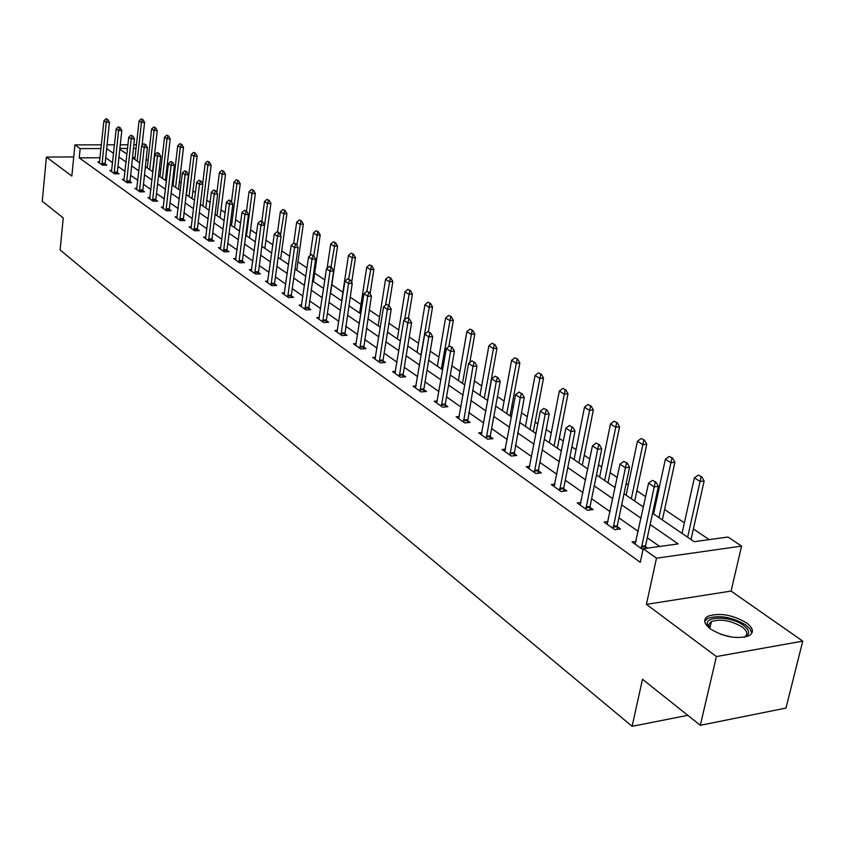 <?xml version="1.0" encoding="UTF-8"?>
<svg xmlns="http://www.w3.org/2000/svg" width="845" height="845" viewBox="0 0 845 845"><rect width="100%" height="100%" fill="white"/><g stroke="black" fill="none" stroke-linecap="round" stroke-linejoin="round"><path stroke-width="1.27" d="M746.452 622.828C732.509 614.759 719.729 612.54 708.11 616.185C702.924 619.343 703.674 623.589 710.36 628.923C724.059 637.067 736.872 639.39 748.765 635.905C754.268 632.63 753.497 628.279 746.452 622.828M652.583 513.264L694.199 541.698L727.978 537.029L741.593 546.102L656.491 558.186L643.203 548.732L678.165 543.905L650.143 524.534M731.073 591.077L646.414 604.365L716.412 656.554L700.315 725.306L785.998 708.068L802.75 641.133L731.073 591.077L741.593 546.102M709.187 539.628L693.386 528.949M684.365 522.854L664.614 509.514M655.804 503.567L654.812 502.891M645.664 496.712L636.866 490.776M628.268 484.956L626.145 483.53M617.209 477.488L610.101 472.693M601.693 467L598.524 464.866M589.799 458.972L584.265 455.233M576.026 449.677L571.896 446.878M563.361 441.122L559.295 438.365M551.246 432.925L546.197 429.524M537.864 423.894L535.16 422.067M527.28 416.743L521.397 412.761M513.242 407.258L511.827 406.297M504.106 401.09L497.441 396.58M481.682 385.933L474.288 380.937M459.965 371.272L451.895 365.811M438.935 357.055L430.232 351.182M418.539 343.281L409.255 337.007M398.777 329.93L388.932 323.286M379.595 316.981L369.244 309.988M360.984 304.401L350.157 297.091M342.912 292.19L331.842 284.723M324.839 279.991L314.667 273.115M306.988 267.928L297.968 261.834M289.666 256.225L281.734 250.87M272.829 244.849L265.932 240.191M256.479 233.801L250.553 229.808M240.571 223.059L235.586 219.689M225.108 212.613L220.999 209.835M210.067 202.451L206.793 200.244M195.427 192.565L192.945 190.885M181.168 182.932L179.446 181.77M173.933 178.041L173.014 177.429M167.289 173.552L166.275 172.876M160.846 169.201L159.399 168.229M148.076 160.582L146.122 159.261M716.412 656.554L802.75 641.133M73.747 156.916L46.412 157.075L71.857 176.045L74.941 144.896L101.421 144.844M700.315 725.306L642.496 679.253L632.113 726.299L60.111 249.909L63.248 217.947L42.25 201.216L46.412 157.075M632.113 726.299L687.798 715.335M135.031 157.519L132.422 157.54M100.08 157.73L79.24 157.857L640.288 562.316L643.203 548.732M659.681 546.462L647.291 537.769M638.25 531.42L618.952 517.879M610.111 511.69L591.627 498.719M583.008 492.667L565.294 480.235M556.855 474.32L539.87 462.405M531.621 456.617L515.334 445.188M507.264 439.527L491.621 428.552M483.72 423.007L468.7 412.466M460.969 407.047L446.519 396.918M438.946 391.594L425.067 381.855M417.641 376.648L404.29 367.279M397.013 362.178L384.158 353.157M377.028 348.151L364.649 339.468M357.657 334.557L345.732 326.202M338.866 321.375L327.374 313.315M320.635 308.594L309.566 300.82M302.943 296.172L292.264 288.684M285.758 284.121L275.459 276.896M269.069 272.407L259.13 265.436M252.845 261.031L243.244 254.292M237.075 249.962L227.801 243.455M221.728 239.198L212.771 232.914M206.803 228.72L198.142 222.647M192.269 218.528L183.904 212.655M178.126 208.599L170.025 202.927M164.342 198.934L156.505 193.442M150.906 189.512L143.333 184.189M137.819 180.323L130.489 175.179M125.049 171.366L117.951 166.391M112.607 162.631L105.731 157.814M99.647 161.881L97.798 161.891L102.414 165.176L106.829 165.134L105.129 163.93L105.16 165.155M111.772 170.468L109.882 170.489L114.603 173.848L119.06 173.806L117.328 172.581L117.36 173.827M124.194 179.277L122.261 179.298L127.109 182.742L131.609 182.689L129.845 181.432M136.932 188.298L134.957 188.329L139.932 191.868L144.463 191.794L142.668 190.516M149.998 197.561L147.981 197.593L153.072 201.216L157.656 201.131L155.818 199.832L155.85 201.163M163.391 207.057L161.332 207.099L166.571 210.817L171.186 210.711L169.317 209.391L169.349 210.754M177.144 216.795L175.042 216.848L180.407 220.661L185.066 220.545L183.164 219.193M190.917 228.139L191.266 226.777L189.111 226.851L194.625 230.78L199.325 230.643L197.381 229.27L197.413 230.696M205.398 238.438L205.768 237.065L203.56 237.128L209.222 241.163L213.965 241.015L211.979 239.61L212.01 241.078M220.281 249.032L220.661 247.638L218.401 247.691L224.221 251.831L229.006 251.673L226.978 250.226L227.009 251.736M235.966 258.464L233.653 258.538L239.631 262.795L244.469 262.615L242.388 261.147L242.42 262.689M251.704 269.608L249.338 269.692L255.486 274.076L260.366 273.875L258.243 272.375M267.886 281.068L265.457 281.174L271.784 285.673L276.706 285.452L274.541 283.92L274.572 285.547M284.543 292.856L282.05 292.972L288.557 297.598L293.532 297.366L291.314 295.792L291.345 297.472M301.676 304.992L299.13 305.119L305.827 309.883L310.844 309.629L308.573 308.024M319.325 317.488L316.706 317.625L323.614 322.536L328.673 322.251L326.36 320.614L326.381 322.378M337.514 330.353L334.821 330.511L341.929 335.571L347.041 335.264L344.675 333.585M356.252 343.619L353.485 343.788L360.815 349.006L365.98 348.668L363.551 346.946M375.581 357.287L372.729 357.488L380.292 362.864L385.51 362.505L383.017 360.741L383.038 362.674M395.513 371.399L392.587 371.61L400.393 377.166L405.653 376.764L403.097 374.958L403.128 376.954M416.099 385.954L413.078 386.186L421.137 391.922L426.45 391.499L423.831 389.64L423.852 391.7M437.34 400.984L434.235 401.238L442.558 407.163L447.924 406.709L445.23 404.797L445.262 406.931M459.3 416.511L456.099 416.786L464.697 422.912L470.116 422.416L467.348 420.461M481.999 432.555L478.692 432.862L487.586 439.189L493.057 438.671L490.216 436.654L490.237 438.935M505.479 449.149L502.067 449.487L511.267 456.036L516.781 455.476L513.866 453.406M529.773 466.324L526.245 466.693L535.772 473.475L541.349 472.873L538.349 470.749L538.371 473.189M554.943 484.1L551.289 484.512L561.164 491.536L566.784 490.882L563.699 488.695M581.011 502.521L577.241 502.976L587.476 510.253L593.148 509.556L589.968 507.306L589.99 509.947M608.051 521.608L604.143 522.115L614.759 529.657L620.484 528.917L617.22 526.593L617.23 529.34M636.116 541.423L632.049 541.972L642.992 549.746M647.619 548.13L645.485 546.62L645.485 548.426M646.414 604.365L656.491 558.186M79.24 157.857L80.169 148.614L74.941 144.896M119.789 149.238L126.93 154.107M132.39 157.835L139.752 162.874M145.298 166.655L152.913 171.862M158.543 175.707L166.412 181.083M172.126 184.992L180.26 190.547M186.08 194.519L194.487 200.265M200.392 204.3L209.095 210.257M215.105 214.355L224.105 220.503M230.21 224.675L239.536 231.044M245.747 235.29L255.401 241.892M264.834 248.335L270.907 203.402L267.516 203.465L261.76 246.233L271.72 253.035M278.142 257.429L288.504 264.506M295.042 268.974L305.795 276.315M312.449 280.867L323.593 288.483M330.374 293.109L341.929 301.01M348.848 305.732L360.836 313.928M367.881 318.745L380.334 327.247M387.517 332.159L400.456 341M407.776 345.996L421.222 355.185M428.7 360.287L442.674 369.846M450.3 375.053L464.834 384.982M472.63 390.305L487.755 400.646M495.709 406.075L511.468 416.849M519.591 422.394L536.015 433.612M544.317 439.294L561.429 450.987M569.931 456.786L587.782 468.986M596.475 474.922L615.107 487.649M624.001 493.733L643.457 507.032M136.034 148.424L133.415 148.435M127.542 148.456L119.874 148.488M107.093 144.822L114.498 144.812M120.265 144.801L127.933 144.78M133.816 144.77L136.436 144.759M101.03 148.551L80.169 148.614M641.059 518.249L621.677 504.845M612.805 498.708L594.246 485.864M585.585 479.875L567.798 467.57M559.327 461.719L542.279 449.92M533.998 444.195L517.636 432.872M509.535 427.274L493.829 416.416M485.907 410.923L470.823 400.498M463.06 395.122L448.568 385.098M440.963 379.849L427.031 370.205M419.574 365.051L406.181 355.787M398.872 350.728L385.975 341.813M378.813 336.859L366.403 328.272M359.378 323.413L347.411 315.143M340.524 310.368L329.001 302.404M322.23 297.725L311.118 290.036M304.485 285.441L293.764 278.037M287.247 273.526L276.906 266.376M270.495 261.939L260.524 255.042M254.229 250.68L244.596 244.025M238.406 239.737L229.101 233.304M223.017 229.101L214.028 222.879M208.039 218.739L199.357 212.739M193.473 208.662L185.076 202.853M179.277 198.85L171.165 193.23M165.462 189.291L157.603 183.851M151.994 179.974L144.4 174.714M138.865 170.891L131.514 165.81M126.063 162.039L118.955 157.117M113.579 153.41L106.692 148.635M101.97 163.381L105.15 163.36L109.449 122.314L106.259 122.293L101.97 164.859M105.15 163.36L105.129 163.941L101.949 163.972M106.09 118.701L107.79 119.472L106.09 118.701L103.924 120.74L99.383 163.022M107.262 119.472L106.259 122.293L103.924 120.74M109.449 122.314L107.79 119.472M142.034 145.488L144.59 122.451L141.453 122.44L139.066 120.909L134.82 159.494M142.953 119.641L141.231 118.881L142.953 119.641L144.59 122.451M137.186 161.12L141.453 122.44L142.425 119.641M139.066 120.909L141.231 118.881M744.265 637.225C748.258 634.584 747.529 631.152 742.068 626.937C730.936 620.452 720.701 618.667 711.374 621.582L709.768 628.479L707.92 625.913C702.29 615.878 730.65 615.54 743.537 625.395C750.17 630.655 750.349 634.627 744.075 637.299M711.374 621.582L708.691 624.539L709.589 628.3M751.765 633.433L750.307 629.282L745.818 625.004C731.981 616.977 719.296 614.769 707.751 618.403L704.688 621.339M114.149 172.031L117.36 171.989L121.796 130.5L118.575 130.5L114.149 173.521M117.36 171.989L117.328 172.591L114.128 172.623M118.384 126.834L120.117 127.627L118.384 126.834L116.187 128.905L111.487 171.63M119.589 127.627L118.575 130.5L116.187 128.905M121.796 130.5L120.117 127.627M132.221 135.992L130.996 135.179L132.221 135.992L131.207 138.897L134.461 138.897L129.876 182.71M123.909 180.46L128.757 137.27L131.207 138.897L126.634 182.404M130.996 135.179L128.757 137.27M134.461 138.897L132.76 135.992M152.586 171.641L157.244 130.563L154.086 130.563L151.635 128.979L147.252 167.997M155.586 127.722L153.832 126.94L155.586 127.722L157.244 130.563M149.671 169.644L154.086 130.563L155.058 127.722M151.635 128.979L153.832 126.94M165.409 180.397L170.215 138.876L167.025 138.876L164.511 137.26L159.98 176.7M168.546 136.003L166.75 135.2L168.546 136.003L170.215 138.876M162.472 178.39L167.025 138.876L168.007 136.003M164.511 137.26L166.75 135.2M145.182 144.569L143.914 143.734L145.182 144.569L144.157 147.516L147.442 147.505L142.699 191.826M136.626 189.523L141.643 145.847L144.157 147.516L139.425 191.509M143.914 143.734L141.643 145.847M147.442 147.505L145.731 144.569M152.554 199.293L155.85 199.23L160.761 156.346L157.445 156.357L152.554 200.846M155.85 199.23L155.818 199.842L152.522 199.906M157.181 152.512L159.018 153.367L157.181 152.512L154.867 154.646L149.681 198.807M158.469 153.367L157.445 156.357L154.867 154.646M160.761 156.346L159.018 153.367M166.021 208.852L169.338 208.778L174.419 165.409L171.081 165.43L166.011 210.426M169.338 208.778L169.317 209.402L165.99 209.475M170.785 161.522L172.665 162.388L170.785 161.522L168.43 163.666L163.074 208.324M172.116 162.398L171.081 165.43L168.43 163.666M174.419 165.409L172.665 162.388M178.538 189.375L183.513 147.4L180.302 147.41L177.714 145.752L173.045 185.615M181.823 144.484L179.996 143.661L181.823 144.484L183.513 147.4M175.591 187.358L180.302 147.41L181.284 144.484M177.714 145.752L179.996 143.661M192.016 198.575L197.149 156.135L193.906 156.156L191.266 154.455L186.428 194.762M195.438 153.188L193.579 152.343L195.438 153.188L197.149 156.135M189.037 196.547L193.906 156.156L194.899 153.188M191.266 154.455L193.579 152.343M205.831 208.018L211.134 165.102L207.87 165.124L205.155 163.381L202.642 183.893M209.412 162.124L207.511 161.258L209.412 162.124L211.134 165.102M202.842 205.979L207.87 165.124L208.863 162.124M205.155 163.381L207.511 161.258M186.111 171.662L184.749 170.764L186.111 171.662L185.076 174.746L188.446 174.714L183.196 220.598M176.816 218.105L182.351 172.94L185.076 174.746L179.827 220.249M184.749 170.764L182.351 172.94M188.446 174.714L186.671 171.662M220.006 217.704L225.499 174.302L222.193 174.334L219.404 172.549L216.88 192.744M223.745 171.281L221.802 170.394L223.745 171.281L225.499 174.302M216.996 215.644L222.193 174.334L223.196 171.292M219.404 172.549L221.802 170.394M194.023 228.731L197.413 228.636L202.853 184.263L199.452 184.305L194.012 230.347M197.413 228.636L197.381 229.28L193.991 229.365M199.093 180.249L201.057 181.168L199.093 180.249L196.653 182.446L191.266 226.777M200.487 181.179L199.452 184.305L196.653 182.446M202.853 184.263L201.057 181.168M234.551 227.643L240.233 183.745L236.896 183.787L234.044 181.95L231.498 201.828M238.47 180.682L236.473 179.774L238.47 180.682L240.233 183.745M231.519 225.573L236.896 183.787L237.91 180.693M234.044 181.95L236.473 179.774M208.599 239.072L212.01 238.977L217.651 194.075L214.207 194.128L208.588 240.709M212.01 238.977L211.979 239.621L208.567 239.726M213.817 189.998L215.834 190.949L213.817 189.998L211.345 192.227L205.768 237.065M215.253 190.959L214.207 194.128L211.345 192.227M217.651 194.075L215.834 190.949M249.486 237.846L255.359 193.442L252 193.494L249.064 191.614L246.497 211.229M253.574 190.347L251.546 189.417L253.574 190.347L255.359 193.442M246.444 235.766L252 193.494L253.014 190.357M249.064 191.614L251.546 189.417M223.566 249.697L227.009 249.592L232.85 204.163L229.375 204.226L223.555 251.356M227.009 249.592L226.978 250.236L223.534 250.352M228.953 200.022L231.012 200.983L228.953 200.022L226.428 202.261L220.661 247.638M230.431 200.994L229.375 204.226L226.428 202.261M232.85 204.163L231.012 200.983M268.541 200.276L267.031 199.314L268.541 200.276L267.516 203.465L264.506 201.532L261.844 221.379M269.101 200.265L270.907 203.402M264.506 201.532L267.031 199.314M238.955 260.63L242.43 260.492L248.472 214.524L244.976 214.598L238.934 262.299M242.43 260.492L242.388 261.158L238.913 261.285M244.511 210.32L246.613 211.313L244.511 210.32L241.945 212.581L235.575 259.911M246.032 211.324L244.976 214.598L241.945 212.581M248.472 214.524L246.613 211.313M280.593 259.098L286.888 213.637L283.466 213.722L280.36 211.725L277.604 231.815L276.97 231.805L279.167 232.85L277.561 231.783M285.061 210.458L282.938 209.486L285.061 210.458L286.888 213.637M280.508 235.163L284.49 210.479M280.36 211.725L282.938 209.486M262.077 221.939L260.513 220.904L262.077 221.939L261.01 225.277L264.548 225.182L258.274 273.96M251.292 271.087L257.894 223.196L261.01 225.277L254.757 273.548M260.513 220.904L257.894 223.196M264.548 225.182L262.668 221.929M296.796 270.168L303.302 224.157L299.859 224.252L296.669 222.203L293.722 243.17M301.454 220.946L299.288 219.943L301.454 220.946L303.302 224.157M296.88 245.335L300.883 220.957M296.669 222.203L299.288 219.943M271.034 283.402L274.583 283.244L281.079 236.146L277.509 236.251L271.023 285.124M274.583 283.244L274.541 283.931L271.002 284.078M267.464 282.589L274.298 234.118L277.509 236.251L278.575 232.861M276.97 231.805L274.298 234.118M281.079 236.146L279.167 232.85M313.453 281.554L320.192 234.984L316.717 235.09L313.432 232.977L310.189 255.539M318.322 231.72L316.104 230.696L318.322 231.72L320.192 234.984M313.727 255.781L317.741 231.741M313.432 232.977L316.104 230.696M287.775 295.285L291.356 295.116L298.095 247.437L294.493 247.553L287.754 297.028M291.356 295.116L291.314 295.803L287.733 295.972M293.912 243.011L296.162 244.089L293.912 243.011L291.187 245.356L284.1 294.43M295.56 244.11L294.493 247.553L291.187 245.356M298.095 247.437L296.162 244.089M330.575 293.257L337.567 246.117L334.06 246.233L330.68 244.068L327.121 268.298M335.676 242.811L333.405 241.754L335.676 242.811L337.567 246.117M330.976 267.115L335.095 242.832M330.68 244.068L333.405 241.754M313.051 255.686L311.351 254.556L313.051 255.686L311.974 259.183L315.607 259.056L308.605 309.745M301.221 306.608L308.573 256.922L311.974 259.183L304.992 309.291M311.351 254.556L308.573 256.922M315.607 259.056L313.653 255.665M351.689 282.378L355.46 257.577L351.911 257.714L348.436 255.475L341.612 300.788M353.537 254.229L351.203 253.141L353.537 254.229L355.46 257.577M348.71 278.85L352.946 254.25M348.436 255.475L351.203 253.141M322.758 320.118L326.402 319.917L333.648 271.023L329.983 271.171L322.727 321.913M326.402 319.917L326.36 320.625L322.716 320.825M329.307 266.45L331.673 267.58L329.307 266.45L326.476 268.837L318.85 319.146M331.06 267.611L329.983 271.171L326.476 268.837M333.648 271.023L331.673 267.58M370.078 293.743L373.87 269.375L370.29 269.523L366.719 267.231L359.643 313.104M371.927 265.985L369.54 264.865L371.927 265.985L373.87 269.375M355.724 345.383L363.952 293.775L366.899 291.324L369.392 292.528L366.899 291.324L371.335 266.006M366.719 267.231L369.54 264.865M349.629 279.896L347.823 278.692L349.629 279.896L348.541 283.519L352.249 283.35L344.697 335.402M337.007 332.074L344.929 281.11L348.541 283.519L341.01 334.916M347.823 278.692L344.929 281.11M352.249 283.35L350.242 279.864M389.017 305.52L392.84 281.533L389.228 281.702L385.542 279.325L378.201 325.79M390.876 278.089L388.425 276.938L390.876 278.089L392.84 281.533M385.489 305.256L390.274 278.121M385.542 279.325L388.425 276.938M368.769 292.56L367.681 296.257L371.42 296.067L363.582 348.827M363.952 293.775L367.681 296.257L359.854 348.32M371.42 296.067L369.392 292.528M408.431 318.354L412.392 294.06L408.748 294.24L404.945 291.8L397.33 338.866M410.406 290.574L407.892 289.381L410.406 290.574L412.392 294.06M404.618 319.653L409.793 290.595M404.945 291.8L407.892 289.381M379.32 360.276L383.07 360.012L391.193 309.185L387.411 309.386L379.278 362.146M383.07 360.012L383.017 360.752L379.268 361.005M386.587 304.358L389.144 305.594L386.587 304.358L383.577 306.83L375.032 359.114M388.51 305.626L387.411 309.386L383.577 306.83M391.193 309.185L389.144 305.594M428.426 331.641L432.545 306.978L428.869 307.179L424.95 304.654L417.039 352.333M430.538 303.439L427.961 302.214L430.538 303.439L432.545 306.978M420.905 354.963L429.925 303.471M424.95 304.654L427.961 302.214M399.368 374.504L403.149 374.229L411.599 322.716L407.786 322.938L399.326 376.405M403.149 374.229L403.097 374.969L399.315 375.254M406.899 317.794L409.519 319.083L406.899 317.794L403.815 320.297L394.942 373.279M408.885 319.114L407.786 322.938L403.815 320.297M411.599 322.716L409.519 319.083M448.843 346.566L453.342 320.308L449.635 320.519L445.59 317.921L437.372 366.223M451.304 316.706L448.663 315.449L451.304 316.706L453.342 320.308M441.354 368.938L450.681 316.748M445.59 317.921L448.663 315.449M420.06 389.196L423.884 388.901L432.672 336.69L428.816 336.933L420.018 391.129M423.884 388.901L423.831 389.651L420.007 389.957M427.866 331.673L430.559 332.993L427.866 331.673L424.718 334.208L415.486 387.897M429.915 333.036L428.816 336.933L424.718 334.208M432.672 336.69L430.559 332.993M469.799 362.505L474.805 334.06L471.056 334.293L466.884 331.61L458.349 380.556M472.735 330.406L470.021 329.106L472.735 330.406L474.805 334.06M462.458 383.355L472.112 330.448M466.884 331.61L470.021 329.106M441.439 404.375L445.294 404.047L454.43 351.129L450.543 351.393L441.386 406.329M445.294 404.047L445.23 404.818L441.375 405.135M449.529 346.017L452.297 347.379L449.529 346.017L446.318 348.573L436.707 403.002M451.652 347.422L450.543 351.393L446.318 348.573M454.43 351.129L452.297 347.379M487.533 400.498L496.966 348.256L493.184 348.51L488.875 345.742L480.002 395.344M494.864 344.549L492.075 343.218L494.864 344.549L496.966 348.256M484.238 398.248L494.24 344.591M488.875 345.742L492.075 343.218M474.108 362.283L471.922 360.836L474.108 362.283L473.01 366.339L476.929 366.054L467.38 422.669M458.634 418.592L468.626 363.424L473.01 366.339L463.472 422.035M471.922 360.836L468.626 363.424M476.929 366.054L474.763 362.241M510.053 415.877L519.855 362.928L516.041 363.202L511.584 360.34L502.352 410.617M517.731 359.167L514.869 357.784L517.731 359.167L519.855 362.928M506.746 413.617L517.098 359.209M511.584 360.34L514.869 357.784M486.35 436.252L490.28 435.883L500.187 381.486L496.237 381.792L486.297 438.28M490.28 435.883L490.216 436.675L486.287 437.045M495.075 376.162L498.001 377.609L495.075 376.162L491.705 378.782L481.291 434.721M497.335 377.662L496.237 381.792L491.705 378.782M500.187 381.486L498.001 377.609M533.322 431.774L543.525 378.095L539.67 378.391L535.065 375.433L525.463 426.408M541.37 374.272L538.423 372.846L541.37 374.272L543.525 378.095M529.995 429.503L540.726 374.324M535.065 375.433L538.423 372.846M521.376 393.569L519.031 392.017L521.376 393.569L520.266 397.784L524.27 397.456L513.887 455.772M504.74 451.388L515.577 394.668L520.266 397.784L509.915 455.075M519.031 392.017L515.577 394.668M524.27 397.456L522.041 393.516M557.373 448.209L567.998 393.77L564.111 394.097L559.348 391.034L549.345 442.727M565.812 389.894L562.781 388.425L565.812 389.894L567.998 393.77M554.035 445.928L565.168 389.946M559.348 391.034L562.781 388.425M534.41 470.38L538.423 469.947L549.187 413.987L545.152 414.346L534.357 472.461M538.423 469.947L538.349 470.76L534.346 471.193M543.831 408.431L546.937 409.983L543.831 408.431L540.304 411.114L528.991 468.648M546.261 410.047L545.152 414.346L540.304 411.114M549.187 413.987L546.937 409.983M582.258 465.215L593.327 410.005L589.409 410.364L584.476 407.184L574.061 459.606M591.12 406.065L587.993 404.544L591.12 406.065L593.327 410.005M578.909 462.923L590.465 406.118M584.476 407.184L587.993 404.544M572.044 427.105L569.519 425.436L572.044 427.105L570.935 431.499L575.012 431.108L563.773 487.882L563.721 491.241M554.119 486.519L565.907 428.151L570.935 431.499L559.665 490.47M569.519 425.436L565.907 428.151M575.012 431.108L572.72 427.042M608.02 482.812L619.554 426.809L615.593 427.19L610.491 423.915L599.633 477.087M617.315 422.806L614.093 421.232L617.315 422.806L619.554 426.809M604.65 480.509L616.649 422.87M610.491 423.915L614.093 421.232M585.965 506.979L590.053 506.482L601.777 448.864L597.668 449.286L585.902 509.134M590.053 506.482L589.968 507.317L585.891 507.824M596.158 443.065L599.454 444.734L596.158 443.065L592.451 445.822L580.145 505.035M598.767 444.797L597.668 449.286L592.451 445.822M601.777 448.864L599.454 444.734M634.701 501.043L646.731 444.227L642.739 444.639L637.447 441.238L626.113 495.181M644.45 440.15L641.133 438.523L644.45 440.15L646.731 444.227M631.321 498.74L643.795 440.213M637.447 441.238L641.133 438.523M613.174 526.287L617.294 525.759L629.546 467.285L625.395 467.739L613.1 528.484M617.294 525.759L617.22 526.615L613.09 527.153M623.79 461.359L627.191 463.081L623.79 461.359L619.987 464.137L607.132 524.238M626.494 463.155L625.395 467.739L619.987 464.137M629.546 467.285L627.191 463.081M662.343 519.928L674.901 462.278L670.877 462.722L665.385 459.194L653.565 513.94M672.599 458.138L669.177 456.448L672.599 458.138L674.901 462.278M658.963 517.615L671.923 458.212M665.385 459.194L669.177 456.448M641.408 546.335L645.569 545.764L658.371 486.403L654.178 486.9L641.323 548.563M645.569 545.764L645.485 546.63L641.323 547.201M652.467 480.34L655.984 482.125L652.467 480.34L648.559 483.15L635.134 544.159M655.276 482.199L654.178 486.9L648.559 483.15M658.371 486.403L655.984 482.125M691.02 539.522L704.128 481.006L700.072 481.492L694.368 477.826L682.031 533.385M701.794 476.791L698.266 475.048L701.794 476.791L704.128 481.006M687.629 537.209L701.118 476.876M694.368 477.826L698.266 475.048M721.007 634.363L731.411 637.045M126.602 181.485L129.845 181.443M126.634 180.883L129.866 180.851M139.404 190.579L142.668 190.526M139.425 189.977L142.689 189.924M179.805 219.288L183.164 219.214M179.837 218.665L183.196 218.58M254.736 272.523L258.243 272.386M254.767 271.858L258.274 271.71M304.971 308.214L308.573 308.034M305.013 307.517L308.626 307.337M340.989 333.817L344.675 333.595M341.042 333.099L344.718 332.877M359.833 347.2L363.551 346.968M359.885 346.471L363.593 346.239M463.461 420.831L467.348 420.483M463.514 420.049L467.412 419.701M509.905 453.828L513.866 453.427M509.968 453.026L513.94 452.624M559.654 489.181L563.699 488.716M559.728 488.347L563.773 487.882M709.092 627.423L707.92 625.913"/></g></svg>
